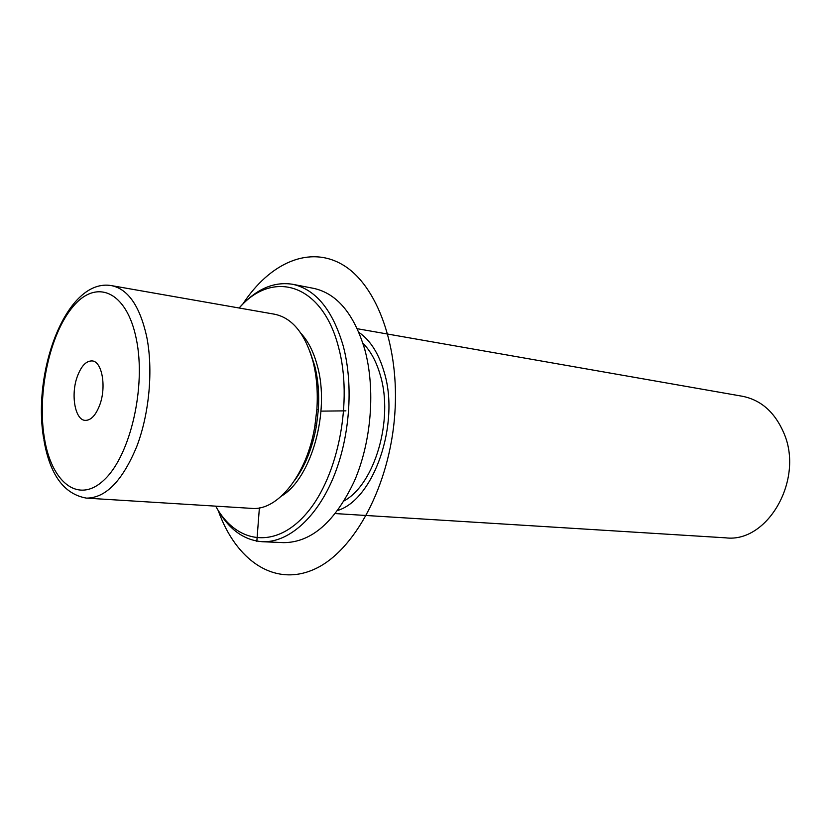 <?xml version="1.0" encoding="UTF-8"?>
<svg xmlns="http://www.w3.org/2000/svg" width="831" height="831" viewBox="0 0 831 831"><rect width="100%" height="100%" fill="white"/><g stroke="black" fill="none" stroke-linecap="round" stroke-linejoin="round"><path stroke-width="1.25" d="M43.908 439.963C49.891 474.844 64.08 494.237 86.476 498.122L251.606 508.375C277.689 511.096 307.179 474.543 314.887 425.939L316.881 409.153C318.003 392.035 316.704 376.142 312.996 361.475C305.122 333.667 292.325 317.92 274.594 314.222L111.624 285.646C66.584 277.461 31.89 371.499 43.731 438.851M294.86 480.121C305.403 465.589 312.612 447.39 316.476 425.503L318.315 409.953C319.353 394.071 318.148 379.331 314.7 365.713L310.046 351.793M281.636 495.982C311.376 478.189 330.219 411.584 317.432 366.128C313.754 352.157 308.239 341.209 300.895 333.283M344.252 500.792C374.667 484.193 393.759 419.717 380.39 375.508C376.474 361.714 370.647 350.952 362.898 343.234M337.802 510.421C373.867 499.462 400.127 423.935 384.213 372.257C378.77 353.539 370.325 340.232 358.878 332.358M335.392 513.579L725.702 537.834C767.678 543.183 804.439 479.196 783.716 432.733C774.752 412.145 760.999 399.991 742.457 396.273L357.278 328.723M99.865 404.635C95.877 415.24 90.974 420.496 85.146 420.382C75.091 420.008 70.645 395.026 77.148 376.983C81.116 366.087 86.133 360.737 92.189 360.924C101.995 361.392 106.555 386.488 99.865 404.635M215.676 506.141C236.399 543.952 276.027 549.873 307.221 512.571C338.539 475.737 353.061 400.313 338.518 347.161C322.241 283.361 272.724 269.244 239.131 308M216.59 507.751C228.296 528.921 243.514 540.233 262.232 541.708C287.526 542.882 315.541 519.292 332.68 479.134C349.778 438.986 353.923 385.729 343.193 345.852C332.577 309.911 315.749 289.385 292.709 284.295C274.157 281.356 256.717 288.804 240.388 306.66M365.422 351.534L363.344 344.616M262.232 541.708L283.714 542.643C311.448 542.466 335.028 521.899 354.453 480.931C371.55 441.334 375.602 388.783 364.736 349.373C353.985 313.848 337.012 293.53 313.806 288.399L292.709 284.295M321.005 411.127L345.935 410.857M259.386 507.907L256.831 541.386M242.766 304.125C269.701 262.897 309.724 244.73 343.442 265.234C377.066 285.594 399.669 346.558 394.808 414.067C389.791 486.073 354.11 551.67 314.201 569.297C274.199 587.237 235.879 560.187 218.304 510.764M136.346 339.141C126.811 291.13 96.396 278.447 73.138 306.473C49.704 333.875 36.969 393.125 44.355 437.781C51.397 482.707 78.644 504.666 104.436 479.632C130.363 455.336 146.277 386.779 136.346 339.141M86.476 498.122C105.755 498.06 122.531 480.817 136.814 446.382C149.455 413.173 153.34 369.213 146.62 336.295C139.753 306.037 128.088 289.146 111.624 285.646M318.315 409.953L316.881 409.153M316.476 425.503L314.887 425.939"/></g></svg>
